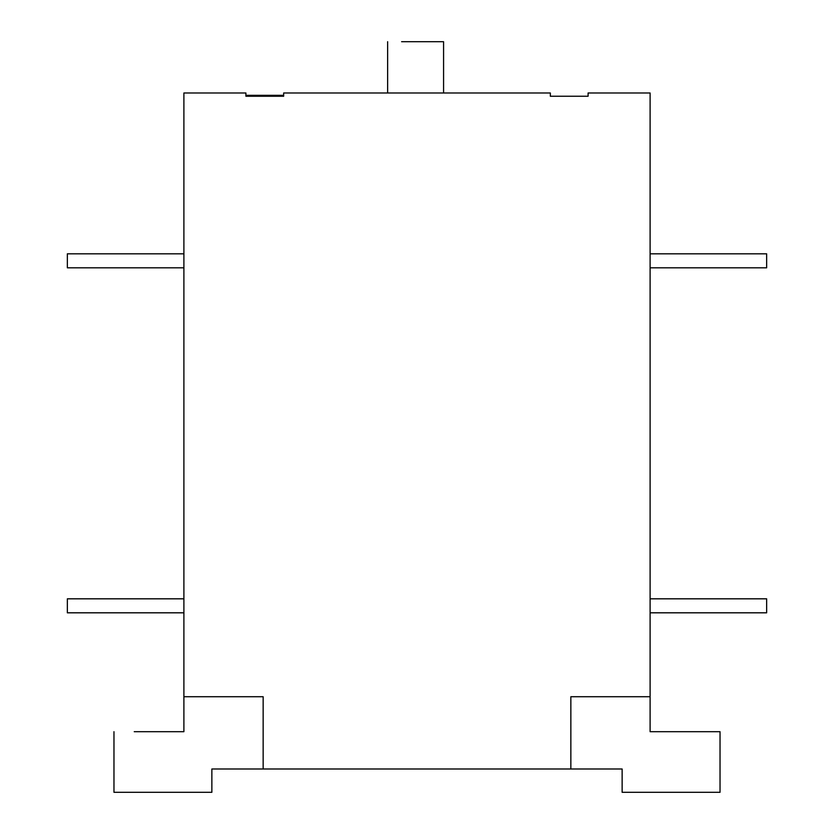 <?xml version="1.0" encoding="UTF-8"?>
<svg xmlns="http://www.w3.org/2000/svg" width="834" height="834" viewBox="0 0 834 834"><rect width="100%" height="100%" fill="white"/><g stroke="black" fill="none" stroke-linecap="round" stroke-linejoin="round"><path stroke-width="1.25" d="M183.897 598.822L67.345 598.822L67.345 612.813L183.897 612.813M183.897 253.828L67.345 253.828L67.345 267.808L183.897 267.808M113.966 731.689L113.966 792.3L211.867 792.3L211.867 768.99L263.148 768.99L263.148 696.724L183.897 696.724L183.897 731.689L134.243 731.689M650.103 612.813L766.654 612.813L766.654 598.822L650.103 598.822M650.103 267.808L766.654 267.808L766.654 253.828L650.103 253.828M443.573 41.7L401.613 41.7C383.765 41.7 383.765 41.7 401.613 41.7L443.573 41.7L443.573 92.981M183.897 696.724L183.897 92.981L245.905 92.981L245.905 96.244L283.664 96.244L283.664 92.981L550.336 92.981L550.336 96.244L588.095 96.244L588.095 92.981L650.103 92.981L650.103 696.724L570.852 696.724L570.852 768.99L622.133 768.99L622.133 792.3L720.034 792.3L720.034 731.689L650.103 731.689L650.103 696.724M699.757 731.689L720.034 731.689M263.148 768.99L570.852 768.99M283.664 95.316L245.905 95.316M550.336 92.981L283.664 92.981L283.664 96.244L245.905 96.244L245.905 92.981L183.897 92.981M588.095 92.981L650.103 92.981M245.905 96.244L283.664 96.244M387.633 92.981L387.633 41.7"/></g></svg>
